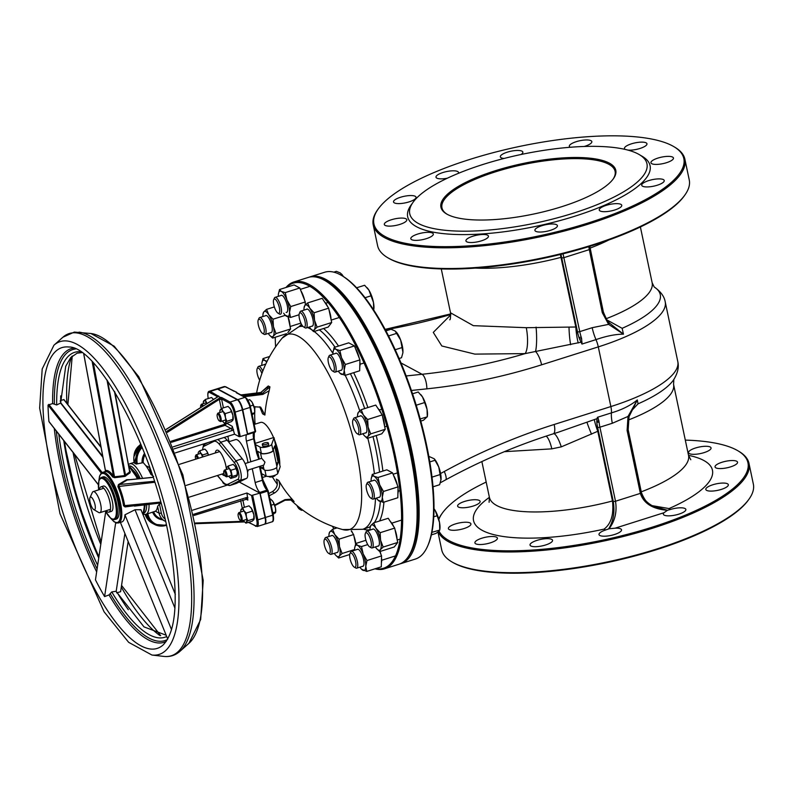 <?xml version="1.0" encoding="UTF-8"?>
<svg xmlns="http://www.w3.org/2000/svg" width="793" height="793" viewBox="0 0 793 793"><rect width="100%" height="100%" fill="white"/><g stroke="black" fill="none" stroke-linecap="round" stroke-linejoin="round"><path stroke-width="1.19" d="M302.936 326.389A106.173 32.919 -107.6 0 0 298.743 326.835L282.159 338.145A102.376 31.75 72.4 0 1 348.633 422.411A102.376 31.75 72.4 0 1 342.705 529.575A102.376 31.75 72.4 0 1 342.576 529.546M244.204 396.718A9.734 8.812 118.3 0 0 244.244 396.708L262.77 394.438L262.414 393.407L269.927 386.865L269.184 390.741A119.396 108.145 118.3 0 0 264.892 415.046L260.699 407.156L254.028 406.74M267.4 387.946L268.262 385.973L260.758 392.515A120.189 27.477 -1.8 0 0 262.414 393.407L243.887 395.677A8.852 8.009 -61.7 0 1 242.331 395.707M268.738 493.563L272.336 491.67A127.435 43.337 -22.3 0 0 274.656 492.909C279.423 489.668 280.762 485.485 278.66 480.37A119.396 108.145 118.3 0 0 292.012 499.084L294.094 501.523L292.052 500.036L284.925 500.244L274.794 505.577M291.418 499.759L292.092 500.294M279.106 469.724A26.546 8.227 72.4 0 1 278.749 470.715M254.166 424.443L260.57 422.421A26.546 8.227 72.4 0 1 273.565 437.558A118.435 34.228 -11.9 0 0 274.081 437.696A77.655 13.055 81.1 0 0 274.428 439.659A26.546 8.227 72.4 0 1 279.77 464.985A77.655 13.055 81.1 0 0 280.197 466.7L277.808 473.352A6.195 1.794 168.1 0 1 272.604 475.959A6.195 1.794 168.1 0 1 266.161 476.078L261.601 473.629M90.055 502.078A6.631 2.062 72.4 0 1 89.996 497.627A6.631 2.062 72.4 0 1 94.496 502.792A6.631 2.062 72.4 0 1 93.782 509.592A6.631 2.062 72.4 0 1 90.055 502.078M93.782 509.592L98.629 512.447A11.062 3.43 -107.6 0 0 99.878 512.684A11.062 3.43 -107.6 0 0 100.671 504.358A11.062 3.43 -107.6 0 0 93.207 491.601A11.062 3.43 -107.6 0 0 92.325 492.512L89.996 497.627M195.812 459.147A2.657 0.823 72.4 0 1 195.445 457.898A2.657 0.823 72.4 0 1 195.425 456.124A2.657 0.823 72.4 0 1 197.358 458.661M198.419 458.324A3.539 1.1 -107.6 0 0 196.168 454.805A3.539 1.1 -107.6 0 0 195.891 455.093L195.425 456.124M223.814 473.153A2.657 0.823 72.4 0 1 223.795 471.379A2.657 0.823 72.4 0 1 225.589 473.441A2.657 0.823 72.4 0 1 225.311 476.167A2.657 0.823 72.4 0 1 223.814 473.153M225.311 476.167L226.283 476.732A3.539 1.1 -107.6 0 0 226.679 476.811A3.539 1.1 -107.6 0 0 226.927 474.145A3.539 1.1 -107.6 0 0 224.548 470.061A3.539 1.1 -107.6 0 0 224.26 470.358L223.795 471.379M157.629 506.34L159.066 513.16L155.438 511.207A26.546 8.227 72.4 0 0 157.629 506.34L159.423 503.961L160.969 503.476M248.358 522.389L257.21 526.532L264.426 524.242A8.852 2.746 -107.6 0 0 265.06 517.591L259.906 493.127L251.559 495.486L246.93 492.998L247.842 500.105A1.774 1.606 -61.7 0 0 246.187 498.886M155.438 511.207L145.843 514.389A26.546 8.227 -107.6 0 0 149.034 504.17M153.634 476.474L150.898 474.412A26.546 8.227 72.4 0 0 145.833 465.64L143.265 462.626L136.218 464.054A26.546 8.227 72.4 0 0 134.235 462.983L134.731 462.646L134.176 462.656A17.694 16.029 -61.7 0 1 140.847 444.209M173.915 448.927L232.062 430.54A1.774 0.545 -107.6 0 0 231.05 428.527A1.774 1.606 -61.7 0 0 232.299 426.366L234.53 434.177L239.159 436.665L240.289 436.586L235.134 412.132L234.004 412.201L239.159 436.665M175.382 452.882L234.53 434.177M189.368 497.102L226.679 485.306M202.74 449.8A9.288 2.885 72.4 0 1 203.831 446.35L213.971 441.334A22.561 6.998 72.4 0 1 219.264 444.179L234.371 462.765A9.288 2.885 72.4 0 1 238.505 472.321A9.288 2.885 72.4 0 1 237.86 479.309L227.72 484.315A22.561 6.998 72.4 0 1 222.436 481.47L217.341 475.532M203.831 446.35L204.891 444.159M208.172 442.514L204.832 444.179M213.971 441.334L213.882 440.71M219.264 444.179L220.751 442.226A24.335 7.543 -107.6 0 0 217.639 439.52M234.371 462.765L235.868 460.812L220.751 442.226L227.175 440.194A24.335 7.543 -107.6 0 0 224.052 437.488M237.86 479.309L240.011 480.479A11.062 3.43 -107.6 0 0 240.765 472.172A11.062 3.43 -107.6 0 0 235.868 460.812L242.281 458.79L227.175 440.194M227.72 484.315L229.871 485.485L240.011 480.479L246.425 478.447A11.062 3.43 -107.6 0 0 247.178 470.14A11.062 3.43 -107.6 0 0 242.281 458.79M236.116 483.512A24.335 7.543 -107.6 0 0 236.205 483.492A24.335 7.543 -107.6 0 0 236.284 483.462L229.871 485.485A24.335 7.543 -107.6 0 1 229.792 485.514C225.569 484.959 223.2 483.829 222.684 482.114M236.284 483.462L246.425 478.447M215.339 452.972A13.273 4.114 72.4 0 1 216.846 450.176A13.273 4.114 72.4 0 1 222.575 456.084A13.273 4.114 72.4 0 1 226.392 469.476M224.726 475.513A13.273 4.114 72.4 0 1 222.01 474.055M171.377 442.325L225.103 425.335L226.689 423.343L224.597 424.324L225.103 425.335L231.05 428.527L173.132 446.846M223.428 407.86L221.634 399.365A1.774 0.515 -11.9 0 0 219.364 399.513L221.316 408.742M221.634 399.365L219.403 399.305L167.343 432.363M240.289 436.586L247.505 434.306L242.351 409.842A8.852 2.746 -107.6 0 0 237.305 399.781L230.089 402.061A0.882 0.803 118.3 0 0 229.464 403.151L221.515 398.879L221.624 397.511L220.761 397.511L219.403 399.305M220.761 397.511L218.382 396.46L218.739 395.965L217.589 396.758L209.639 392.485A7.96 2.468 72.4 0 0 208.242 398.354L208.281 398.542M218.551 396.282L210.264 391.405A0.882 0.803 118.3 0 0 209.639 392.485M217.47 397.035L218.442 396.341M259.906 493.127L239.228 482.005M246.93 492.998L192.679 510.157M237.305 399.781L217.49 389.125A8.852 2.746 -107.6 0 0 216.568 388.976L209.352 391.256A8.852 2.746 -107.6 0 1 210.264 391.405L217.49 389.125M268.341 443L268.688 444.665A3.093 0.892 168.1 0 1 265.843 446.172A3.093 0.892 168.1 0 1 262.632 445.934L262.285 444.278A3.093 0.892 -11.9 0 0 265.496 444.516A3.093 0.892 -11.9 0 0 268.341 443A3.093 0.892 -11.9 0 0 264.158 443.019A3.093 0.892 -11.9 0 0 262.285 444.278M275.121 475.185L275.151 475.324A3.093 0.892 168.1 0 1 272.306 476.841A3.093 0.892 168.1 0 1 269.095 476.603L269.065 476.464M245.087 463.568L261.71 458.304L264.951 462.121L263.851 465.055L247.218 470.318M273.268 449.819A6.631 1.913 168.1 0 1 273.466 450.146A6.631 1.913 168.1 0 1 269.451 452.843A6.631 1.913 168.1 0 1 260.481 452.882A6.631 1.913 168.1 0 1 260.471 452.813L261.353 453.289A6.195 1.794 -11.9 0 0 267.806 453.16A6.195 1.794 -11.9 0 0 273 450.563L274.665 445.934L278.165 462.507L276.836 466.175M263.484 467.146L261.165 467.88L263.95 469.387A6.631 1.913 -11.9 0 0 263.97 469.456A6.631 1.913 -11.9 0 0 272.941 469.426A6.631 1.913 -11.9 0 0 276.955 466.72L273.466 450.146M276.202 463.132L278.165 462.507M259.301 459.068L257.666 451.306L260.471 452.813M261.165 467.88L260.768 466.026M255.495 444.625L260.045 447.074A6.195 1.794 -11.9 0 0 266.488 446.945A6.195 1.794 -11.9 0 0 271.692 444.348L274.081 437.696M254.127 438.38L253.661 438.816L256.684 453.17L257.219 452.803L254.166 438.539M257.2 452.882A26.546 8.227 72.4 0 1 257.477 453.834A26.546 8.227 72.4 0 1 258.815 459.226M259.48 466.433L262.394 480.251L262.929 479.894L260.005 466.274M274.428 439.659L279.77 464.985M255.227 443.356L273.565 437.558M268.074 490.679A0.882 0.773 126.2 0 0 267.796 490.213L267.796 490.213A0.882 0.773 126.2 0 0 267.132 490.124L267.608 491.105L268.074 490.679M252.263 468.722L255.168 482.531A8.852 2.746 -107.6 0 0 259.916 492.403L265.457 517.462A8.852 2.746 72.4 0 1 264.822 524.123A8.852 2.746 72.4 0 1 264.614 524.163M255.039 432.126A0.882 0.823 108 0 0 255.544 431.253M245.899 397.947A7.96 2.468 -107.6 0 1 250.449 407.007L245.513 397.422A0.882 0.803 118.3 0 0 244.928 397.372L236.165 392.664L236.641 392.238L236.165 392.664L237.077 393.199M216.776 388.937A8.852 2.746 72.4 0 1 216.965 388.848A8.852 2.746 72.4 0 1 217.887 388.996L237.702 399.652A8.852 2.746 72.4 0 1 242.757 409.723L247.703 434.455A8.852 2.746 -107.6 0 0 247.178 434.405M246.97 434.475A8.852 2.746 -107.6 0 0 246.435 441.096L250.796 461.764M228.989 441.691L227.859 436.289M228.513 441.84L235.561 439.609A17.694 5.492 72.4 0 1 247.505 460.039A17.694 5.492 72.4 0 1 247.981 462.646M248.179 470.011A17.694 5.492 72.4 0 1 247.535 472.132M285.074 500.175L292.052 500.036M274.656 492.909L269.204 495.774M278.66 480.37A118.643 40.344 157.7 0 1 276.341 479.121C278.442 484.236 277.114 488.419 272.336 491.67M234.203 391.336L225.698 386.766A0.882 0.803 118.3 0 0 225.103 386.716L236.641 392.238M259.688 406.74L262.582 413.807A118.643 27.121 -1.8 0 0 264.892 415.046M427.397 546.625L427.853 545.594A149.52 46.361 -107.6 0 0 415.026 401.407A149.52 46.361 -107.6 0 0 342.606 276.073L341.644 275.498A150.402 46.638 72.4 0 1 426.168 445.844A150.402 46.638 72.4 0 1 427.397 546.625A150.402 46.638 72.4 0 1 415.373 559.055L400.931 563.615A150.402 46.638 -107.6 0 0 411.726 450.414A150.402 46.638 -107.6 0 0 310.222 276.807A150.402 46.638 -107.6 0 0 309.23 277.163M275.607 346.828A149.52 46.361 72.4 0 1 275.221 337.253M286.66 287.264A149.52 46.361 72.4 0 1 382.543 411.686A149.52 46.361 72.4 0 1 375.644 568.601M333.992 528.862A149.52 46.361 72.4 0 1 332.346 526.235M374.98 568.819A150.402 46.638 -107.6 0 0 384.496 568.819A150.402 46.638 -107.6 0 0 395.291 455.608A150.402 46.638 -107.6 0 0 293.777 282.011A150.402 46.638 -107.6 0 0 286.005 287.482M293.777 282.011L308.219 277.441A150.402 46.638 72.4 0 1 325.199 280.702A150.402 46.638 72.4 0 1 409.723 451.048A150.402 46.638 72.4 0 1 410.952 551.819A150.402 46.638 72.4 0 1 398.929 564.249L384.496 568.819M410.952 551.819L411.418 550.798A149.52 46.361 -107.6 0 0 398.582 406.611A149.52 46.361 -107.6 0 0 326.171 281.267L325.199 280.702M319.678 278.056A149.52 46.361 72.4 0 1 398.978 406.482A149.52 46.361 72.4 0 1 407.949 557.152M399.92 563.892A150.402 46.638 -107.6 0 0 400.931 563.615M310.222 276.807L324.654 272.247A150.402 46.638 72.4 0 1 341.644 275.498M581.16 337.025L581.596 338.571L579.633 339.136L579.019 337.649A22.115 6.859 72.4 0 1 577.502 331.781A1.774 0.515 -11.9 0 0 579.762 331.623A20.35 6.314 -107.6 0 0 581.16 337.025L579.019 337.649L575.857 327.222L560.354 254.474M577.502 331.781L560.958 254.325M563.04 253.81L579.762 331.623L592.193 327.697L608.608 324.367A1.774 0.724 -44.8 0 0 609.262 322.85L623.457 334.17L608.608 324.367L602.284 312.67A1.774 0.515 -11.9 0 0 603.354 311.946A1.774 0.515 -11.9 0 0 603.235 311.808M582.121 342.199A1.774 0.565 -178.3 0 0 581.081 342.199A12.391 3.836 72.4 0 1 581.953 344.063L581.596 338.571M579.633 339.136A20.35 6.314 -107.6 0 0 581.081 342.199L525.135 353.609L474.868 354.114L441.82 345.986L433.285 332.396L450.761 314.851M602.284 312.67L588.733 246.663M541.867 225.708A11.498 3.321 168.1 0 1 557.42 225.648A11.498 3.321 168.1 0 1 546.853 231.269A11.498 3.321 168.1 0 1 534.908 230.386A11.498 3.321 168.1 0 1 541.867 225.708M603.304 312.125L607.091 320.293L609.262 322.85M654.374 287.086A107.243 30.996 168.1 0 1 622.138 328.312L623.457 334.17C615.616 334.18 606.467 335.994 595.979 339.622A20.35 6.314 72.4 0 1 592.193 327.697M622.138 328.312L606.754 319.827M449.72 319.827C450.374 319.847 450.642 317.497 450.513 312.789L473.332 325.665L526.274 327.697L575.807 327.003A20.35 4.233 -96.9 0 0 578.216 342.992M526.274 327.697A20.35 5.799 -95.9 0 1 525.135 353.609A619.313 560.919 118.3 0 1 422.064 374.276L401.01 362.956M495.001 170.822A89.361 25.832 168.1 0 1 585.66 157.807A89.361 25.832 168.1 0 1 613.326 178.821A89.361 25.832 168.1 0 1 533.679 214.031A89.361 25.832 168.1 0 1 446.608 213.961A89.361 25.832 168.1 0 1 495.001 170.822M612.979 179.287A88.469 25.574 -11.9 0 0 615.1 171.347A88.469 25.574 -11.9 0 0 495.506 171.823A88.469 25.574 -11.9 0 0 441.959 207.835A88.469 25.574 -11.9 0 0 447.113 214.249M483.106 164.429A121.21 35.031 -11.9 0 0 413.103 202.235A121.21 35.031 -11.9 0 0 535.582 223.041A121.21 35.031 -11.9 0 0 639.247 154.585A121.21 35.031 -11.9 0 0 483.106 164.429M673.763 146.596L674.754 147.171A159.254 46.034 168.1 0 1 684.884 159.234A159.254 46.034 168.1 0 1 588.515 224.052A159.254 46.034 168.1 0 1 373.225 224.915A159.254 46.034 168.1 0 1 377.637 209.788L378.301 208.856A158.372 45.776 -11.9 0 0 538.318 236.036A158.372 45.776 -11.9 0 0 673.763 146.596A158.372 45.776 -11.9 0 0 469.753 159.452A158.372 45.776 -11.9 0 0 378.301 208.856M373.225 224.915L377.587 245.632A159.254 46.034 -11.9 0 0 387.727 257.705A159.254 46.034 -11.9 0 0 592.877 244.769A159.254 46.034 -11.9 0 0 684.845 195.088A159.254 46.034 -11.9 0 0 689.256 179.961L684.884 159.234M639.247 154.585L642.201 156.32A123.867 35.804 168.1 0 1 536.266 226.283A123.867 35.804 168.1 0 1 411.111 205.02L413.103 202.235M570.137 147.27A11.498 3.321 168.1 0 1 569.324 146.348A11.498 3.321 168.1 0 1 576.283 141.669A11.498 3.321 168.1 0 1 591.826 141.61A11.498 3.321 168.1 0 1 584.272 146.467M625.261 149.431A11.498 3.321 168.1 0 1 624.448 148.519A11.498 3.321 168.1 0 1 631.406 143.84A11.498 3.321 168.1 0 1 646.959 143.771A11.498 3.321 168.1 0 1 640.447 148.311A11.498 3.321 168.1 0 1 627.907 150.095M657.912 158.085A11.498 3.321 168.1 0 1 673.455 158.025A11.498 3.321 168.1 0 1 662.889 163.645A11.498 3.321 168.1 0 1 650.944 162.773A11.498 3.321 168.1 0 1 657.912 158.085M648.684 180.606A11.498 3.321 168.1 0 1 664.237 180.546A11.498 3.321 168.1 0 1 653.67 186.167A11.498 3.321 168.1 0 1 641.725 185.284A11.498 3.321 168.1 0 1 648.684 180.606M606.219 205.357A11.498 3.321 168.1 0 1 621.762 205.298A11.498 3.321 168.1 0 1 611.195 210.918A11.498 3.321 168.1 0 1 599.25 210.036A11.498 3.321 168.1 0 1 606.219 205.357M472.896 236.205A11.498 3.321 168.1 0 1 488.438 236.145A11.498 3.321 168.1 0 1 477.872 241.766A11.498 3.321 168.1 0 1 465.937 240.894A11.498 3.321 168.1 0 1 472.896 236.205M417.772 234.044A11.498 3.321 168.1 0 1 433.315 233.975A11.498 3.321 168.1 0 1 422.748 239.605A11.498 3.321 168.1 0 1 410.804 238.723A11.498 3.321 168.1 0 1 417.772 234.044M391.266 219.79A11.498 3.321 168.1 0 1 406.819 219.73A11.498 3.321 168.1 0 1 396.242 225.351A11.498 3.321 168.1 0 1 384.308 224.469A11.498 3.321 168.1 0 1 391.266 219.79M400.485 197.269A11.498 3.321 168.1 0 1 416.038 197.209A11.498 3.321 168.1 0 1 405.471 202.83A11.498 3.321 168.1 0 1 393.526 201.947A11.498 3.321 168.1 0 1 400.485 197.269M447.361 178.197A11.498 3.321 168.1 0 1 436.001 177.196A11.498 3.321 168.1 0 1 442.96 172.517A11.498 3.321 168.1 0 1 458.513 172.458A11.498 3.321 168.1 0 1 458.304 173.37M504.08 158.451A11.498 3.321 168.1 0 1 500.343 156.845A11.498 3.321 168.1 0 1 507.302 152.167A11.498 3.321 168.1 0 1 522.855 152.107A11.498 3.321 168.1 0 1 521.07 154.496M684.845 195.088L684.181 196.02A158.372 45.776 168.1 0 1 543.036 258.419A158.372 45.776 168.1 0 1 388.709 258.28L387.727 257.705M599.092 422.104A1.774 0.932 174.1 0 1 596.752 421.817L597.783 431.283L612.474 500.978C613.931 514.429 611.135 523.816 604.078 529.119L605.664 529.972L609.044 528.772C614.991 520.971 617.142 511.792 615.507 501.235L599.904 427.189A20.35 6.314 72.4 0 1 599.092 422.104L598.15 418.248A1.774 1.378 147.4 0 1 597.179 418.595A12.391 3.836 -107.6 0 0 597.387 417.316L598.15 418.248M598.923 420.796A1.774 1.08 171.5 0 1 596.822 420.696L596.752 421.817A22.115 6.859 -107.6 0 0 597.635 427.348L613.247 501.394C614.971 512.01 613.425 521.179 608.608 528.901M596.822 420.696A20.35 6.314 72.4 0 1 597.179 418.595L558.232 432.244M597.635 427.348A1.774 0.515 -11.9 0 0 599.904 427.189L612.335 423.264L628.016 416.444L629.037 416.632L637.314 399.94L628.016 416.444L627.104 430.43L640.367 493.375C643.609 503.416 652.649 509.056 667.478 510.295L652.698 505.993C646.533 502.554 642.766 498.163 641.378 492.83M667.835 510.167L670.62 509.423A11.498 3.321 168.1 0 1 685.856 509.453A11.498 3.321 168.1 0 1 675.289 515.083A11.498 3.321 168.1 0 1 663.354 514.201A11.498 3.321 168.1 0 1 663.989 512.724L667.478 510.295M609.044 528.772L615.11 528.188A11.498 3.321 168.1 0 1 621.514 529.803A11.498 3.321 168.1 0 1 610.947 535.434A11.498 3.321 168.1 0 1 599.002 534.551A11.498 3.321 168.1 0 1 605.664 529.972M627.104 430.43A1.774 0.515 -11.9 0 0 628.175 429.707A1.774 0.515 -11.9 0 0 628.046 429.568M581.953 344.063L595.979 339.622A12.391 3.836 72.4 0 1 598.289 346.888A110.594 31.968 168.1 0 0 665.218 301.875L677.787 361.549C679.125 367.07 677.767 373.097 673.713 379.659A107.243 30.996 168.1 0 1 638.048 403.845L637.314 399.94C630.633 405.441 622.009 409.753 611.423 412.875A20.35 6.314 -107.6 0 0 612.335 423.264M652.044 505.627L669.034 508.571A122.092 35.288 -11.9 0 0 688.512 455.341M638.048 403.845L632.19 410.05M504.388 451.673L551.809 448.858L561.285 446.865L597.783 431.283A20.35 2.557 67.3 0 1 594.354 419.547M551.809 448.858A20.35 5.957 82.6 0 0 546.189 436.1M438.242 531.885A159.254 46.034 -11.9 0 0 652.609 528.207A159.254 46.034 -11.9 0 0 748.989 463.399L753.35 484.117A159.254 46.034 168.1 0 1 748.939 499.253A159.254 46.034 168.1 0 1 656.971 548.934A159.254 46.034 168.1 0 1 451.822 561.86A159.254 46.034 168.1 0 1 441.691 549.797L437.964 532.103M451.822 561.86L452.813 562.445A158.372 45.776 -11.9 0 0 607.131 562.574A158.372 45.776 -11.9 0 0 748.275 500.175L748.939 499.253M438.836 519.484A158.372 45.776 168.1 0 1 442.395 513.021L441.731 513.943A159.254 46.034 -11.9 0 0 438.717 519.068M748.989 463.399A159.254 46.034 -11.9 0 0 738.848 451.336L737.867 450.751A158.372 45.776 168.1 0 1 631.347 533.273A158.372 45.776 168.1 0 1 439.074 531.161M685.301 440.105A158.372 45.776 168.1 0 1 737.867 450.751M442.395 513.021A158.372 45.776 168.1 0 1 486.188 482.065M695.501 447.995A11.498 3.321 168.1 0 1 711.053 447.936A11.498 3.321 168.1 0 1 700.487 453.556A11.498 3.321 168.1 0 1 688.542 452.674A11.498 3.321 168.1 0 1 695.501 447.995M722.007 462.25A11.498 3.321 168.1 0 1 737.549 462.19A11.498 3.321 168.1 0 1 726.983 467.811A11.498 3.321 168.1 0 1 715.048 466.928A11.498 3.321 168.1 0 1 722.007 462.25M712.788 484.771A11.498 3.321 168.1 0 1 728.331 484.701A11.498 3.321 168.1 0 1 717.764 490.332A11.498 3.321 168.1 0 1 705.82 489.45A11.498 3.321 168.1 0 1 712.788 484.771M536.99 540.37A11.498 3.321 168.1 0 1 552.543 540.311A11.498 3.321 168.1 0 1 541.966 545.931A11.498 3.321 168.1 0 1 530.031 545.049A11.498 3.321 168.1 0 1 536.99 540.37M481.866 538.199A11.498 3.321 168.1 0 1 497.409 538.14A11.498 3.321 168.1 0 1 486.843 543.76A11.498 3.321 168.1 0 1 474.908 542.888A11.498 3.321 168.1 0 1 481.866 538.199M455.36 523.945A11.498 3.321 168.1 0 1 470.913 523.886A11.498 3.321 168.1 0 1 460.346 529.516A11.498 3.321 168.1 0 1 448.402 528.634A11.498 3.321 168.1 0 1 455.36 523.945M464.589 501.434A11.498 3.321 168.1 0 1 480.132 501.364A11.498 3.321 168.1 0 1 469.565 506.995A11.498 3.321 168.1 0 1 457.62 506.112A11.498 3.321 168.1 0 1 464.589 501.434M101.504 477.376L103.1 476.871A22.115 6.859 72.4 0 1 116.313 495.893A22.115 6.859 72.4 0 1 116.442 519.048L114.836 519.554A22.115 6.859 -107.6 0 0 114.916 497.072A22.115 6.859 -107.6 0 0 101.93 477.287A22.115 6.859 -107.6 0 0 101.504 477.376L100.136 478.258L98.847 480.756L98.619 489.886M100.959 486.823L103.368 486.069A13.273 4.114 72.4 0 1 111.288 497.479A13.273 4.114 72.4 0 1 111.367 511.376L108.968 512.129A13.273 4.114 -107.6 0 0 108.889 498.242A13.273 4.114 -107.6 0 0 100.959 486.823A13.273 4.114 -107.6 0 0 99.462 489.618M130.548 479.596L126.652 479.706L118.444 484.582L117.889 486.565A26.546 8.227 72.4 0 1 121.329 496.081A26.546 8.227 72.4 0 1 123.53 505.736L125.036 506.955L135.613 505.557M114.816 391.97L129.517 471.032L129.428 472.113L129.517 471.032L129.428 472.113L124.739 475.562L114.529 476.791L113.429 476.048A27.428 8.505 -107.6 0 0 105.439 470.566A0.882 0.843 -109.1 0 1 104.944 471.647A26.546 8.227 72.4 0 1 104.973 471.637A26.546 8.227 72.4 0 1 112.636 476.97L114.678 477.703L124.858 476.424L130.012 472.876L130.32 471.439A26.546 8.227 -107.6 0 0 129.408 470.219M110.812 518.384L113.954 521.685L116.789 523.093L121.785 521.992A26.546 8.227 -107.6 0 0 124.937 514.806L135.018 509.74L140.985 509.73L175.332 594.403M134.433 506.112L160.83 502.96L125.314 506.42L124.689 505.775A27.428 8.505 -107.6 0 0 118.851 485.96L119 484.959L127.177 480.013L126.652 479.706M127.177 480.013L153.099 477.346M154.694 482.273L117.889 486.565M118.444 484.582L154.387 481.311M160.771 502.772L125.314 506.42L125.036 506.955M123.53 505.736L160.582 502.068M130.012 472.876L114.41 391.316M114.896 392.089L129.626 471.349A0.882 0.605 144.7 0 0 130.32 471.439M124.858 476.424L106.976 379.946M107.59 380.838L125.71 476.087M105.439 470.566L83.8 354.114M112.636 476.97A0.882 0.605 144.5 0 0 113.429 476.048L92.176 361.687M93.366 362.946L114.678 477.703M98.332 484.582L48.928 421.479A155.805 48.314 72.4 0 1 48.026 405.064L52.625 403.578L56.68 404.985L60.585 403.032L102.931 457.323M60.119 401.119L60.694 400.326L63.926 399.731L101.098 447.45M124.937 514.806L171.526 629.632M135.018 509.74L174.975 608.231M115.689 522.746L104.597 596.574A155.805 48.314 72.4 0 1 95.457 579.861L105.697 511.733M166.173 635.223L143.999 626.896L116.016 591.271L111.754 591.925L108.998 594.948L104.597 596.574M124.888 533.441L116.155 591.509M128.149 541.49L120.605 591.707L116.601 592.857M120.417 522.428L167.719 639.029M106.123 510.712A13.273 4.114 -107.6 0 0 108.968 512.129M200.688 407.552A3.608 1.12 72.4 0 1 200.728 405.51A3.608 1.12 72.4 0 1 202.393 406.472M203.286 405.917A4.421 1.368 -107.6 0 0 201.511 404.212A4.421 1.368 -107.6 0 0 201.164 404.569L200.728 405.51M217.966 414.194A3.608 1.12 72.4 0 1 219.998 418.377A3.608 1.12 72.4 0 1 219.304 420.905A3.608 1.12 72.4 0 1 217.56 417.881A3.608 1.12 72.4 0 1 217.252 414.402A3.608 1.12 72.4 0 1 217.966 414.194M220.167 421.41A4.421 1.368 -107.6 0 0 220.196 421.43A4.421 1.368 -107.6 0 0 220.702 421.529A4.421 1.368 -107.6 0 0 220.88 417.633A4.421 1.368 -107.6 0 0 218.561 413.203A4.421 1.368 -107.6 0 0 218.025 413.094A4.421 1.368 -107.6 0 0 217.678 413.45L217.252 414.402M251.183 401.02A7.078 2.191 72.4 0 1 251.252 401.099A7.078 2.191 72.4 0 1 252.065 402.2L249.765 399.642L247.961 400.207M252.174 414.977L254.692 412.707L254.523 408.732L252.065 402.2A7.078 2.191 72.4 0 1 254.523 408.732A7.078 2.191 72.4 0 1 254.771 412.231L254.692 412.866M254.285 413.569L254.692 412.707L251.887 413.599M250.271 406.056L253.215 405.124M240.398 515.946A3.608 1.12 72.4 0 1 241.102 519.346A3.608 1.12 72.4 0 1 240.259 520.357A3.608 1.12 72.4 0 1 238.515 517.333A3.608 1.12 72.4 0 1 238.207 513.854A3.608 1.12 72.4 0 1 240.398 515.946M240.259 520.357L241.151 520.882A4.421 1.368 -107.6 0 0 241.657 520.981A4.421 1.368 -107.6 0 0 241.32 515.48A4.421 1.368 -107.6 0 0 238.99 512.546A4.421 1.368 -107.6 0 0 238.634 512.912L238.207 513.854M272.158 500.492A7.078 2.191 72.4 0 1 272.207 500.552A7.078 2.191 72.4 0 1 272.911 501.493L270.621 499.025L269.927 499.243M273.149 514.528L275.657 511.961L275.439 507.956L272.911 501.493A7.078 2.191 72.4 0 1 275.439 507.956A7.078 2.191 72.4 0 1 275.726 511.683L275.667 512.209M275.31 512.962L275.657 511.961L272.802 512.863M271.186 505.22L274.061 504.308M243.451 520.406A7.078 2.191 -107.6 0 0 243.639 520.704A7.078 2.191 -107.6 0 0 244.333 521.616A7.078 2.191 -107.6 0 0 246.286 522.131L245.939 523.152L252.253 521.15L253.74 519.772L253.859 514.736L251.322 508.283A7.078 2.191 72.4 0 1 253.859 514.736A7.078 2.191 72.4 0 1 254.156 518.513A7.078 2.191 72.4 0 1 254.097 518.86M250.578 507.322A7.078 2.191 72.4 0 1 250.638 507.371A7.078 2.191 72.4 0 1 251.322 508.283L249.022 505.845L242.717 507.837L243.867 510.642A7.078 2.191 -107.6 0 0 241.221 509.225A7.078 2.191 -107.6 0 0 240.814 510.484A7.078 2.191 -107.6 0 0 240.785 511.971M253.74 519.772L254.087 518.751L247.773 520.743L246.286 522.131A7.078 2.191 -107.6 0 0 246.395 517.095A7.078 2.191 -107.6 0 0 243.867 510.642L246.167 513.091L246.395 517.095L247.773 520.743M240.874 510.246L242.717 507.837M245.939 523.152L244.383 521.675M246.167 513.091L252.471 511.089M222.496 420.954A7.078 2.191 -107.6 0 0 222.684 421.252A7.078 2.191 -107.6 0 0 223.378 422.163A7.078 2.191 -107.6 0 0 225.331 422.679L224.984 423.7L231.298 421.698L232.785 420.32L232.894 415.284L230.367 408.831A7.078 2.191 72.4 0 1 232.894 415.284A7.078 2.191 72.4 0 1 233.201 419.061A7.078 2.191 72.4 0 1 233.142 419.408M229.623 407.87A7.078 2.191 72.4 0 1 229.673 407.919A7.078 2.191 72.4 0 1 230.367 408.831L228.067 406.393L221.753 408.385L222.902 411.19A7.078 2.191 -107.6 0 0 220.266 409.773A7.078 2.191 -107.6 0 0 219.849 411.032A7.078 2.191 -107.6 0 0 219.83 412.519M232.785 420.32L233.132 419.289L226.818 421.291L225.331 422.679A7.078 2.191 -107.6 0 0 225.44 417.643A7.078 2.191 -107.6 0 0 222.902 411.19L225.202 413.629L225.44 417.643L226.818 421.291M219.919 410.794L221.753 408.385M224.984 423.7L223.428 422.223M225.202 413.629L231.516 411.636M213.109 398.988A7.078 2.191 72.4 0 1 213.158 399.038A7.078 2.191 72.4 0 1 213.505 399.464L211.553 397.501L205.238 399.503L206.388 402.309A7.078 2.191 -107.6 0 0 203.751 400.891A7.078 2.191 -107.6 0 0 203.335 402.15A7.078 2.191 -107.6 0 0 203.315 403.637M203.404 401.912L205.238 399.503M207.092 403.518A7.078 2.191 -107.6 0 0 206.388 402.309L207.251 403.409M208.47 455.142L206.745 451.108A5.749 1.784 72.4 0 1 208.5 455.132M206.15 450.325A5.749 1.784 72.4 0 1 206.19 450.365A5.749 1.784 72.4 0 1 206.745 451.108L204.881 449.125L199.796 450.731L200.738 453.011A5.749 1.784 -107.6 0 0 198.587 451.851A5.749 1.784 -107.6 0 0 198.25 452.882A5.749 1.784 -107.6 0 0 198.24 454.151M198.587 451.851L199.796 450.731M202.483 457.036A5.749 1.784 -107.6 0 0 200.738 453.011L202.602 454.994L202.612 456.996M202.602 454.994L207.687 453.388M228.741 476.157A5.749 1.784 -107.6 0 0 228.929 476.444A5.749 1.784 -107.6 0 0 229.484 477.188A5.749 1.784 -107.6 0 0 231.07 477.604L230.793 478.427L235.878 476.821L237.087 475.701L237.176 471.607L235.124 466.363A5.749 1.784 72.4 0 1 237.176 471.607A5.749 1.784 72.4 0 1 237.424 474.68A5.749 1.784 72.4 0 1 237.385 474.957M234.52 465.58A5.749 1.784 72.4 0 1 234.559 465.63A5.749 1.784 72.4 0 1 235.124 466.363L233.261 464.381L228.176 465.987L229.108 468.266A5.749 1.784 -107.6 0 0 226.967 467.117A5.749 1.784 -107.6 0 0 226.629 468.138A5.749 1.784 -107.6 0 0 226.61 469.406M237.087 475.701L237.375 474.868L232.29 476.474L231.07 477.604A5.749 1.784 -107.6 0 0 231.169 473.51A5.749 1.784 -107.6 0 0 229.108 468.266L230.971 470.259L232.29 476.474M226.967 467.117L228.176 465.987M230.793 478.427L229.534 477.227M230.971 470.259L236.056 468.643M270.71 332.644A8.981 2.785 -107.6 0 0 271.92 331.89A8.981 2.785 -107.6 0 0 271.85 325.873A8.981 2.785 -107.6 0 0 266.805 315.703A8.981 2.785 -107.6 0 0 265.377 315.773M268.242 333.427A13.273 4.114 -107.6 0 0 268.292 333.506A13.273 4.114 -107.6 0 0 269.58 335.211A13.273 4.114 -107.6 0 0 273.238 336.163A13.273 4.114 -107.6 0 0 273.446 326.736A13.273 4.114 -107.6 0 0 268.708 314.633A13.273 4.114 -107.6 0 0 263.752 311.966A13.273 4.114 -107.6 0 0 262.979 314.325A13.273 4.114 -107.6 0 0 262.899 316.556M289.98 326.022A12.341 3.826 -107.6 0 0 288.146 316.913M263.107 313.889L263.752 311.966L266.547 309.379L268.708 314.633L273.01 319.212L273.446 326.736L276.033 333.575L273.238 336.163L272.594 338.086L269.679 335.31M286.531 333.675L272.594 338.086M287.809 332.624L290.605 328.966L276.033 333.575M290.605 328.966L288.057 316.883M274.348 306.911L266.547 309.379M285.321 315.327L273.01 319.212M262.979 324.654A7.494 2.32 72.4 0 1 262.533 333.387A7.494 2.32 72.4 0 1 258.905 327.103A7.494 2.32 72.4 0 1 258.26 319.876A7.494 2.32 72.4 0 1 262.979 324.654M262.533 333.387L264.019 334.259A8.852 2.746 -107.6 0 0 265.021 334.448A8.852 2.746 -107.6 0 0 264.545 323.95A8.852 2.746 -107.6 0 0 259.678 317.577A8.852 2.746 -107.6 0 0 258.974 318.31L258.26 319.876M265.605 364.473A8.981 2.785 -107.6 0 0 264.297 364.611M266.686 362.173A13.273 4.114 -107.6 0 0 264.793 360.468A13.273 4.114 -107.6 0 0 261.898 363.164A13.273 4.114 -107.6 0 0 261.819 364.384A13.273 4.114 -107.6 0 0 261.819 365.395M261.908 363.115L263.008 358.595L264.793 360.468L267.112 361.311M269.63 356.493L263.008 358.595M259.678 380.184A7.494 2.32 72.4 0 1 257.18 368.715A7.494 2.32 72.4 0 1 260.362 370.242A7.494 2.32 72.4 0 1 261.898 373.493M262.78 371.124A8.852 2.746 -107.6 0 0 261.65 368.953A8.852 2.746 -107.6 0 0 258.597 366.416A8.852 2.746 -107.6 0 0 257.894 367.139L257.18 368.715M301.003 508.779A7.494 2.32 72.4 0 1 299.576 509.195A7.494 2.32 72.4 0 1 296.939 505.488M299.576 509.195L301.062 510.068A8.852 2.746 -107.6 0 0 302.064 510.256A8.852 2.746 -107.6 0 0 302.42 510.048A8.852 2.746 -107.6 0 0 302.52 509.939M336.757 552.572A8.981 2.785 -107.6 0 0 337.957 551.819A8.981 2.785 -107.6 0 0 337.194 543.155A8.981 2.785 -107.6 0 0 332.842 535.632A8.981 2.785 -107.6 0 0 331.415 535.701M334.279 553.355A13.273 4.114 -107.6 0 0 334.329 553.435A13.273 4.114 -107.6 0 0 335.617 555.14A13.273 4.114 -107.6 0 0 339.285 556.101A13.273 4.114 -107.6 0 0 339.493 546.664A13.273 4.114 -107.6 0 0 334.745 534.561A13.273 4.114 -107.6 0 0 329.789 531.905A13.273 4.114 -107.6 0 0 329.016 534.264A13.273 4.114 -107.6 0 0 328.946 536.484M355.799 543.473A12.341 3.826 -107.6 0 0 353.975 536.246M352.697 533.144A12.341 3.826 -107.6 0 0 351.507 530.884M329.145 533.818L329.789 531.905L332.584 529.308L334.745 534.561L339.057 539.151L339.493 546.664L342.08 553.504L339.285 556.101L338.641 558.014L335.717 555.249M355.611 543.988L353.619 534.541L339.057 539.151M353.619 534.541L351.21 530.874M337.065 527.89L332.584 529.308M354.58 549.549L342.08 553.504M349.703 554.515L338.641 558.014M324.01 541.183A7.494 2.32 72.4 0 1 324.297 539.815A7.494 2.32 72.4 0 1 329.373 545.634A7.494 2.32 72.4 0 1 328.57 553.316A7.494 2.32 72.4 0 1 325.358 548.231A7.494 2.32 72.4 0 1 324.01 541.183M328.57 553.316L330.057 554.188A8.852 2.746 -107.6 0 0 331.058 554.376A8.852 2.746 -107.6 0 0 332.108 552.027A8.852 2.746 -107.6 0 0 329.977 542.382A8.852 2.746 -107.6 0 0 325.725 537.505A8.852 2.746 -107.6 0 0 325.011 538.239L324.297 539.815M362.401 566.371A8.981 2.785 -107.6 0 0 363.61 565.607A8.981 2.785 -107.6 0 0 362.837 556.954A8.981 2.785 -107.6 0 0 358.486 549.43A8.981 2.785 -107.6 0 0 357.068 549.499M359.923 567.154A13.273 4.114 -107.6 0 0 361.271 568.938A13.273 4.114 -107.6 0 0 362.807 570.226A13.273 4.114 -107.6 0 0 365.781 566.311A13.273 4.114 -107.6 0 0 363.164 553.881A13.273 4.114 -107.6 0 0 357.564 545.356A13.273 4.114 -107.6 0 0 354.669 548.052A13.273 4.114 -107.6 0 0 354.58 549.271A13.273 4.114 -107.6 0 0 354.59 550.283M381.393 562.772A12.341 3.826 -107.6 0 0 381.671 560.572A12.341 3.826 -107.6 0 0 381.502 557.677M380.858 554.178A12.341 3.826 -107.6 0 0 380.105 551.452M354.669 548.003L355.779 543.483L357.564 545.356L361.499 546.555L363.164 553.881L366.981 560.532L365.781 566.311L366.743 571.426L361.499 569.176M367.734 544.593L361.499 546.555M365.92 540.271L355.779 543.483M366.743 571.426L381.304 566.817L381.542 555.923L366.981 560.532M381.542 555.923L379.827 551.541M349.921 558.163A7.494 2.32 72.4 0 1 349.951 553.603A7.494 2.32 72.4 0 1 355.016 559.422A7.494 2.32 72.4 0 1 354.223 567.104A7.494 2.32 72.4 0 1 349.921 558.163M354.223 567.104L355.7 567.976A8.852 2.746 -107.6 0 0 356.701 568.175A8.852 2.746 -107.6 0 0 357.445 562.059A8.852 2.746 -107.6 0 0 351.368 551.304A8.852 2.746 -107.6 0 0 350.665 552.037L349.951 553.603M377.835 546.139A8.981 2.785 -107.6 0 0 379.044 545.376A8.981 2.785 -107.6 0 0 378.271 536.722A8.981 2.785 -107.6 0 0 373.919 529.199A8.981 2.785 -107.6 0 0 372.492 529.268M375.357 546.922A13.273 4.114 -107.6 0 0 375.406 546.992A13.273 4.114 -107.6 0 0 376.705 548.706A13.273 4.114 -107.6 0 0 380.362 549.658A13.273 4.114 -107.6 0 0 380.571 540.221A13.273 4.114 -107.6 0 0 375.823 528.128A13.273 4.114 -107.6 0 0 370.866 525.462A13.273 4.114 -107.6 0 0 370.093 527.821A13.273 4.114 -107.6 0 0 370.024 530.051M397.095 539.508A12.341 3.826 -107.6 0 0 396.5 534.888A12.341 3.826 -107.6 0 0 395.053 529.813M393.774 526.711A12.341 3.826 -107.6 0 0 390.374 521.536M370.222 527.375L370.866 525.462L373.662 522.865L375.823 528.128L380.134 532.708L380.571 540.221L383.158 547.061L380.362 549.658L379.718 551.581L376.794 548.806M379.718 551.581L394.28 546.972L397.719 542.462L394.696 528.098L388.223 518.265L373.662 522.865M394.696 528.098L380.134 532.708M397.719 542.462L383.158 547.061M366.376 541.639A7.494 2.32 72.4 0 1 365.375 533.372A7.494 2.32 72.4 0 1 370.45 539.19A7.494 2.32 72.4 0 1 369.647 546.873A7.494 2.32 72.4 0 1 366.376 541.639M369.647 546.873L371.134 547.755A8.852 2.746 -107.6 0 0 372.135 547.943A8.852 2.746 -107.6 0 0 371.659 537.446A8.852 2.746 -107.6 0 0 366.802 531.072A8.852 2.746 -107.6 0 0 366.088 531.806L365.375 533.372M431.342 534.888L435.962 533.431L438.935 531.3L439.758 529.853L439.52 522.458A13.273 4.114 72.4 0 1 439.917 528.713L439.758 530.041L431.878 532.351M437.121 515.737L434.98 510.117A13.273 4.114 72.4 0 1 439.52 522.458L437.121 515.737L433.712 516.818M434.98 510.117L433.959 508.63A13.273 4.114 72.4 0 1 434.98 510.117M378.915 497.31A8.981 2.785 -107.6 0 0 380.115 496.547A8.981 2.785 -107.6 0 0 379.351 487.893A8.981 2.785 -107.6 0 0 375 480.36A8.981 2.785 -107.6 0 0 373.572 480.439M376.437 498.093A13.273 4.114 -107.6 0 0 377.775 499.868A13.273 4.114 -107.6 0 0 379.312 501.156A13.273 4.114 -107.6 0 0 382.295 497.251A13.273 4.114 -107.6 0 0 379.678 484.82A13.273 4.114 -107.6 0 0 374.078 476.296A13.273 4.114 -107.6 0 0 371.174 478.992A13.273 4.114 -107.6 0 0 371.094 480.201A13.273 4.114 -107.6 0 0 371.104 481.222M397.372 485.118A12.341 3.826 -107.6 0 0 395.747 479.943A12.341 3.826 -107.6 0 0 393.586 475.473M397.898 493.712A12.341 3.826 -107.6 0 0 398.017 488.617M371.183 478.932L372.284 474.422L374.078 476.296L378.013 477.495L379.678 484.82L383.485 491.462L382.295 497.251L383.247 502.356L378.003 500.115M383.247 502.356L397.808 497.756L398.056 486.862L392.575 472.886L386.855 469.813L372.284 474.422M392.575 472.886L378.013 477.495M398.056 486.862L383.485 491.462M368.993 496.051A7.494 2.32 72.4 0 1 366.455 484.543A7.494 2.32 72.4 0 1 371.53 490.361A7.494 2.32 72.4 0 1 370.727 498.044A7.494 2.32 72.4 0 1 368.993 496.051M370.727 498.044L372.214 498.916A8.852 2.746 -107.6 0 0 373.216 499.104A8.852 2.746 -107.6 0 0 374.058 493.593A8.852 2.746 -107.6 0 0 370.936 484.771A8.852 2.746 -107.6 0 0 367.883 482.233A8.852 2.746 -107.6 0 0 367.169 482.967L366.455 484.543M441.057 479.269A13.273 4.114 72.4 0 1 440.997 479.874A13.273 4.114 72.4 0 1 440.997 479.894L438.767 467.037A13.273 4.114 72.4 0 1 441.057 479.269L439.639 484.711L432.988 486.823M434.267 458.86A13.273 4.114 72.4 0 1 434.395 458.998A13.273 4.114 72.4 0 1 438.767 467.037L434.187 458.76L428.785 456.352M432.007 477.128L440.313 474.501M429.766 461.942L435.07 460.257M365.355 432.958A8.981 2.785 -107.6 0 0 366.554 432.195A8.981 2.785 -107.6 0 0 365.791 423.541A8.981 2.785 -107.6 0 0 361.439 416.008A8.981 2.785 -107.6 0 0 360.012 416.087M362.877 433.741A13.273 4.114 -107.6 0 0 362.926 433.811A13.273 4.114 -107.6 0 0 364.215 435.516A13.273 4.114 -107.6 0 0 367.883 436.477A13.273 4.114 -107.6 0 0 368.091 427.04A13.273 4.114 -107.6 0 0 363.343 414.947A13.273 4.114 -107.6 0 0 358.386 412.281A13.273 4.114 -107.6 0 0 357.613 414.64A13.273 4.114 -107.6 0 0 357.544 416.87M381.294 413.52A12.341 3.826 -107.6 0 0 379.609 410.457A12.341 3.826 -107.6 0 0 377.894 408.345M384.615 426.327A12.341 3.826 -107.6 0 0 382.573 416.632M357.742 414.194L358.386 412.281L361.182 409.684L363.343 414.947L367.645 419.527L368.091 427.04L370.678 433.88L367.883 436.477L367.228 438.39L364.314 435.625M367.228 438.39L381.8 433.791L385.239 429.271L382.216 414.917L375.743 405.074L361.182 409.684M382.216 414.917L367.645 419.527M385.239 429.271L370.678 433.88M357.048 433.612A7.494 2.32 72.4 0 1 353.49 427.258A7.494 2.32 72.4 0 1 352.895 420.191A7.494 2.32 72.4 0 1 357.97 426.01A7.494 2.32 72.4 0 1 357.167 433.692A7.494 2.32 72.4 0 1 357.048 433.612M358.505 434.475A8.852 2.746 -107.6 0 0 358.654 434.564A8.852 2.746 -107.6 0 0 359.655 434.762A8.852 2.746 -107.6 0 0 360.052 427.08A8.852 2.746 -107.6 0 0 355.462 418.169A8.852 2.746 -107.6 0 0 354.312 417.891A8.852 2.746 -107.6 0 0 353.609 418.615L352.895 420.191M420.786 421.093L423.482 420.24L427.278 416.672L427.031 409.267A13.273 4.114 72.4 0 1 427.437 415.522L427.278 416.86L420.191 418.912M424.642 402.547L422.5 396.936A13.273 4.114 72.4 0 1 427.031 409.267L424.642 402.547L416.335 405.173L416.057 404.727M420.677 394.478A13.273 4.114 72.4 0 1 420.835 394.646A13.273 4.114 72.4 0 1 422.5 396.936L418.208 392.01L412.548 393.794M416.543 406.323L416.335 405.173M340.782 370.331A8.981 2.785 -107.6 0 0 341.991 369.568A8.981 2.785 -107.6 0 0 341.218 360.914A8.981 2.785 -107.6 0 0 336.876 353.391A8.981 2.785 -107.6 0 0 335.449 353.46M338.314 371.114A13.273 4.114 -107.6 0 0 339.652 372.888A13.273 4.114 -107.6 0 0 341.188 374.187A13.273 4.114 -107.6 0 0 344.162 370.272A13.273 4.114 -107.6 0 0 341.545 357.841A13.273 4.114 -107.6 0 0 335.945 349.316A13.273 4.114 -107.6 0 0 333.05 352.013A13.273 4.114 -107.6 0 0 332.961 353.232A13.273 4.114 -107.6 0 0 332.971 354.243M359.774 366.733A12.341 3.826 -107.6 0 0 359.883 361.638M359.239 358.139A12.341 3.826 -107.6 0 0 355.462 348.494M333.05 351.963L334.16 347.443L335.945 349.316L339.88 350.516L341.545 357.841L345.361 364.493L344.162 370.272L345.124 375.386L339.88 373.136M345.124 375.386L359.685 370.777L359.923 359.883L354.441 345.917L348.722 342.834L334.16 347.443M354.441 345.917L339.88 350.516M359.923 359.883L345.361 364.493M333.744 371.045A7.494 2.32 72.4 0 1 332.604 371.065A7.494 2.32 72.4 0 1 328.976 364.79A7.494 2.32 72.4 0 1 328.332 357.564A7.494 2.32 72.4 0 1 332.802 361.707A7.494 2.32 72.4 0 1 333.744 371.045M332.604 371.065L334.091 371.937A8.852 2.746 -107.6 0 0 335.082 372.135A8.852 2.746 -107.6 0 0 335.439 371.917A8.852 2.746 -107.6 0 0 334.824 362.242A8.852 2.746 -107.6 0 0 329.749 355.264A8.852 2.746 -107.6 0 0 329.392 355.472A8.852 2.746 -107.6 0 0 329.045 355.988L328.332 357.564M402.923 352.29L400.643 340.058A13.273 4.114 72.4 0 1 402.923 352.29A13.273 4.114 72.4 0 1 402.864 352.895A13.273 4.114 72.4 0 1 402.864 352.915L401.516 357.742L399.117 358.495M396.143 331.88A13.273 4.114 72.4 0 1 396.262 332.019A13.273 4.114 72.4 0 1 400.643 340.058L395.063 330.929L391.038 329.264L385.953 330.869M395.231 349.723L402.19 347.522M388.808 336.371L388.54 335.845M388.639 335.915L396.946 333.288M311.788 326.21A8.981 2.785 -107.6 0 0 312.789 325.814A8.981 2.785 -107.6 0 0 312.997 325.447A8.981 2.785 -107.6 0 0 312.224 316.794A8.981 2.785 -107.6 0 0 307.882 309.27A8.981 2.785 -107.6 0 0 306.455 309.339M309.32 326.994A13.273 4.114 -107.6 0 0 309.369 327.063A13.273 4.114 -107.6 0 0 310.658 328.768A13.273 4.114 -107.6 0 0 314.315 329.729A13.273 4.114 -107.6 0 0 314.524 320.293A13.273 4.114 -107.6 0 0 309.785 308.199A13.273 4.114 -107.6 0 0 304.829 305.533A13.273 4.114 -107.6 0 0 304.056 307.892A13.273 4.114 -107.6 0 0 303.977 310.122M331.058 319.579A12.341 3.826 -107.6 0 0 329.016 309.885M327.737 306.772A12.341 3.826 -107.6 0 0 324.337 301.598M304.185 307.446L304.829 305.533L307.625 302.936L309.785 308.199L314.087 312.779L314.524 320.293L317.111 327.132L314.315 329.729L313.671 331.643L310.757 328.877M307.625 302.936L322.186 298.327L328.659 308.17L331.682 322.523L328.233 327.043L313.671 331.643M328.659 308.17L314.087 312.779M331.682 322.523L317.111 327.132M305.345 325.12A7.494 2.32 72.4 0 1 303.61 326.944A7.494 2.32 72.4 0 1 299.982 320.669A7.494 2.32 72.4 0 1 299.338 313.443A7.494 2.32 72.4 0 1 303.055 315.911A7.494 2.32 72.4 0 1 305.345 325.12M303.61 326.944L305.097 327.816A8.852 2.746 -107.6 0 0 306.098 328.015A8.852 2.746 -107.6 0 0 307.139 325.665A8.852 2.746 -107.6 0 0 305.018 316.01A8.852 2.746 -107.6 0 0 300.755 311.143A8.852 2.746 -107.6 0 0 300.051 311.867L299.338 313.443M373.721 309.964L373.473 302.52L368.943 290.188A13.273 4.114 72.4 0 1 373.473 302.52A13.273 4.114 72.4 0 1 373.88 308.774L373.731 309.974M367.119 287.73A13.273 4.114 72.4 0 1 367.268 287.899A13.273 4.114 72.4 0 1 368.943 290.188L364.641 285.262L356.672 287.78M365.077 297.702L371.084 295.799M286.144 312.412A8.981 2.785 -107.6 0 0 287.353 311.659A8.981 2.785 -107.6 0 0 287.71 309.607A8.981 2.785 -107.6 0 0 282.229 295.472A8.981 2.785 -107.6 0 0 280.811 295.541M283.666 313.195A13.273 4.114 -107.6 0 0 285.014 314.98A13.273 4.114 -107.6 0 0 286.551 316.268A13.273 4.114 -107.6 0 0 289.524 312.363A13.273 4.114 -107.6 0 0 286.907 299.932A13.273 4.114 -107.6 0 0 281.307 291.408A13.273 4.114 -107.6 0 0 278.412 294.094A13.273 4.114 -107.6 0 0 278.323 295.313A13.273 4.114 -107.6 0 0 278.333 296.324M305.364 304.909A12.341 3.826 -107.6 0 0 305.246 303.729M304.601 300.23A12.341 3.826 -107.6 0 0 300.815 290.585M278.412 294.044L279.523 289.524L281.307 291.408L285.242 292.607L286.907 299.932L290.724 306.574L289.524 312.363L290.486 317.468L285.242 315.227M299.05 314.762L290.486 317.468M305.216 305.067L305.285 301.964L299.804 287.998L294.084 284.925L279.523 289.524M299.804 287.998L285.242 292.607M305.285 301.964L290.724 306.574M279.433 308.14A7.494 2.32 72.4 0 1 277.966 313.156A7.494 2.32 72.4 0 1 274.338 306.871A7.494 2.32 72.4 0 1 273.694 299.645A7.494 2.32 72.4 0 1 276.588 300.725A7.494 2.32 72.4 0 1 279.433 308.14M277.966 313.156L279.443 314.028A8.852 2.746 -107.6 0 0 280.444 314.216A8.852 2.746 -107.6 0 0 281.188 308.11A8.852 2.746 -107.6 0 0 275.112 297.345A8.852 2.746 -107.6 0 0 274.408 298.079L273.694 299.645M342.923 276.251L340.425 273.02L336.401 271.345L333.833 272.158M341.505 273.972A13.273 4.114 72.4 0 1 341.624 274.1A13.273 4.114 72.4 0 1 343.369 276.529M341.733 275.548L342.308 275.369M342.705 529.575L362.778 529.288A106.173 32.919 -107.6 0 0 375.495 498.391M374.395 473.748A106.173 32.919 -107.6 0 0 367.823 438.202M359.754 410.863A106.173 32.919 -107.6 0 0 345.223 375.347M332.961 353.41A106.173 32.919 -107.6 0 0 314.187 331.484M311.322 329.491A106.173 32.919 -107.6 0 0 309.795 328.609A106.173 32.919 -107.6 0 0 307.555 327.549M319.361 329.848A106.173 32.919 72.4 0 1 335.023 347.165M350.397 373.711A106.173 32.919 72.4 0 1 364.701 408.573M372.997 436.566A106.173 32.919 72.4 0 1 379.569 472.113M380.362 501.622A106.173 32.919 72.4 0 1 374.296 522.666M370.262 526.592A106.173 32.919 72.4 0 1 367.942 527.652L362.778 529.288M269.927 386.865A111.902 25.574 178.2 0 1 268.262 385.973M292.429 500.621A111.902 38.054 -22.3 0 0 294.094 501.523M153.693 511.901A13.273 12.024 -61.7 0 0 158.858 517.839L164.805 521.041A13.273 12.024 118.3 0 0 165.479 521.378L164.805 521.041A13.273 12.024 118.3 0 1 159.066 513.16A1.774 0.515 -11.9 0 0 161.326 513.002L159.423 503.961M164.904 518.919A11.498 10.418 -61.7 0 1 161.326 513.002M245.889 498.956A1.774 0.545 -107.6 0 0 246.078 498.985A1.774 0.545 -107.6 0 0 246.197 497.647L193.641 514.28M247.902 497.588A3.539 3.202 118.3 0 0 246.197 497.647M245.88 499.045L247.842 500.105M149.798 467.682A1.774 0.515 168.1 0 1 149.461 467.592L150.898 474.412M149.233 466.106A13.273 12.024 118.3 0 0 149.461 467.592L145.833 465.64M232.062 430.54A3.539 3.202 118.3 0 0 233.568 429.588M134.017 455.688A13.273 12.024 -61.7 0 1 139.062 445.765M222.436 481.47L217.55 475.463M128.724 465.977A24.771 7.682 72.4 0 1 140.232 478.595M146.695 504.417A24.771 7.682 72.4 0 1 143.662 513.22M142.591 478.348A26.546 8.227 -107.6 0 0 129.834 463.776L128.367 464.589M244.383 507.312L242.846 500.006M240.685 500.69L242.271 508.194M251.559 495.486L256.714 519.95A7.96 2.468 72.4 0 1 255.306 525.809L248.724 522.27M255.693 526.334A0.882 0.803 -61.7 0 1 255.306 525.809M224.35 423.155L224.597 424.324L170.971 441.285M232.299 426.366L226.649 423.165M242.351 409.842L235.134 412.132A8.852 2.746 -107.6 0 0 230.089 402.061L221.624 397.511M229.464 403.151A7.96 2.468 72.4 0 1 234.004 412.201M152.653 512.238A14.155 12.817 118.3 0 0 162.456 519.782M144.495 453.358A14.155 12.817 118.3 0 0 142.116 462.577M143.265 462.626A13.273 12.024 -61.7 0 1 145.04 454.756M147.478 513.874L147.845 513.755A16.812 15.226 -61.7 0 0 166.252 524.748M166.252 525.353L154.377 524.361A17.694 16.029 118.3 0 0 166.252 525.353M146.764 514.092A17.694 16.029 118.3 0 0 154.377 524.361L152.395 523.301A17.694 16.029 -61.7 0 1 145.198 514.538M244.036 521.259L195.554 523.003M244.621 521.933L195.702 523.697L244.601 521.913M257.21 526.532A8.852 2.746 -107.6 0 0 257.844 519.871L256.714 519.95M265.06 517.591L257.844 519.871L252.689 495.407M220.365 397.521L166.897 431.283M141.689 446.29A17.694 16.029 118.3 0 0 136.148 463.727L137.288 463.647A16.812 15.226 -61.7 0 1 142.165 447.46M134.186 462.943L136.218 464.054M166.114 429.459L218.382 396.46M140.817 444.149L134.136 462.497M260.045 447.074L261.353 453.289M264.912 470.18L266.161 476.078M271.692 444.348L273 450.563M276.588 467.573L277.808 473.352M237.702 399.652L244.928 397.372A8.852 2.746 72.4 0 1 249.973 407.433L250.509 407.077L255.584 431.154L254.979 432.175A0.882 0.882 0 0 0 255.584 431.154L250.479 407.166M260.391 493.385L267.608 491.105L272.683 515.182L273.218 514.816L268.113 490.837M265.457 517.462L272.683 515.182A8.852 2.746 72.4 0 1 272.039 521.834C273.535 521.744 273.922 519.405 273.218 514.816L268.143 490.748A0.882 0.882 0 0 0 267.796 490.213L262.929 479.894L260.054 466.254M255.168 482.531L262.394 480.251A8.852 2.746 -107.6 0 0 267.132 490.124L259.916 492.403M267.419 490.084A9.734 3.013 72.4 0 1 262.899 479.983M247.763 434.455L254.979 432.175L247.812 434.415M253.77 432.562A8.852 2.746 -107.6 0 0 253.661 438.816L246.435 441.096M242.757 409.723L249.973 407.433L255.049 431.511L247.832 433.791M256.684 453.17L258.825 459.276M244.244 396.708L243.887 395.677L242.232 394.785L260.758 392.515L267.806 386.964M237.107 392.902A8.852 8.009 -61.7 0 1 236.701 392.327M262.77 394.438L269.174 390.741M292.012 499.084L284.945 499.649L285.024 500.254L274.814 505.627M284.945 499.649L274.626 505.082M216.965 388.848L224.181 386.568A8.852 2.746 72.4 0 1 225.103 386.716L217.887 388.996M260.61 392.535L242.232 394.785A8.852 8.009 118.3 0 1 240.675 394.815M242.083 394.805L240.646 394.805M301.459 324.248A108.819 33.742 -107.6 0 0 299.258 326.676M363.293 529.129A108.819 33.742 -107.6 0 0 370.014 529.714M379.589 520.991A108.819 33.742 -107.6 0 0 383.931 502.147M382.9 471.062A108.819 33.742 -107.6 0 0 376.199 435.555M367.893 407.562A108.819 33.742 -107.6 0 0 353.668 372.68M338.542 346.055A108.819 33.742 -107.6 0 0 323.594 328.51M475.453 268.103A101.742 29.41 168.1 0 0 561.127 257.319L561.9 257.735A1.774 0.515 -11.9 0 0 564.16 257.576L589.021 249.716A1.774 0.515 -11.9 0 0 590.091 248.992A1.774 0.515 -11.9 0 0 589.962 248.853M608.786 240.011A101.742 29.41 168.1 0 1 589.942 248.159M606.05 318.746A101.742 29.41 -11.9 0 0 652.143 282.734L640.387 226.967M597.387 417.316L611.423 412.875A12.391 3.836 -107.6 0 0 610.868 406.561L598.289 346.888L541.599 364.82A631.704 572.14 -61.7 0 1 426.882 388.838L411.418 390.463M570.633 344.707A20.35 3.162 86.2 0 1 569.017 327.41M541.599 364.82A12.391 3.836 72.4 0 0 535.523 351.477A20.35 3.38 87.5 0 0 536.058 327.142M450.751 314.494A619.313 560.919 -61.7 0 1 385.368 329.769M406.175 375.951L422.064 374.276A12.391 4.471 84 0 1 426.882 388.838M489.093 502.266L489.4 497.33A101.742 29.41 168.1 0 0 612.474 500.978L613.247 501.394A1.774 0.515 -11.9 0 0 615.507 501.235L640.367 493.375A1.774 0.515 -11.9 0 0 641.438 492.661A1.774 0.515 -11.9 0 0 641.309 492.512M615.11 528.188L663.989 512.724M670.62 509.423L669.034 508.571M481.866 461.576L489.4 497.33A122.092 35.288 -11.9 0 0 492.175 534.214A122.092 35.288 -11.9 0 0 604.078 529.119M690.792 459.752L688.522 455.37A101.742 29.41 168.1 0 1 641.269 491.829M628.145 420.092A101.742 29.41 -11.9 0 0 673.554 384.337L688.522 455.37M677.787 361.549A110.594 31.968 168.1 0 1 610.868 406.561L554.178 424.483A631.704 572.14 118.3 0 0 444.298 471.498L440.581 473.53M586.969 422.203A20.35 1.061 -113.6 0 0 591.519 434.207M553.821 433.642A20.35 4.619 -104.4 0 1 561.285 446.865M558.371 432.205L553.286 433.811A12.391 3.836 -107.6 0 0 554.178 424.483M553.286 433.811C516.263 445.527 480.37 460.882 445.616 479.874A12.391 3.063 -118.7 0 0 444.298 471.498M144.742 506.905A21.233 6.582 -107.6 0 0 145.129 504.576M138.973 478.724A21.233 6.582 -107.6 0 0 133.234 470.527M134.275 472.033A22.115 6.859 72.4 0 1 138.408 478.784M98.669 489.866A21.233 6.582 72.4 0 1 101.375 478.387A21.233 6.582 72.4 0 1 116.056 507.49A21.233 6.582 72.4 0 1 105.34 510.96M98.996 480.28A25.654 7.96 72.4 0 1 102.535 473.391A25.654 7.96 72.4 0 1 119.634 504.497A25.654 7.96 72.4 0 1 111.119 518.612M118.583 523.013A26.546 8.227 -107.6 0 0 118.92 496.844A26.546 8.227 -107.6 0 0 103.09 472.291A26.546 8.227 -107.6 0 0 102.575 472.4L101.048 473.362L99.551 476.157L98.877 480.647M137.913 478.833A25.654 7.96 -107.6 0 0 128.674 466.264A26.546 8.227 72.4 0 1 137.338 478.893M144.167 504.675A26.546 8.227 72.4 0 1 142.839 514.32M143.374 513.17A25.654 7.96 -107.6 0 0 144.633 504.626M102.763 456.441L60.595 402.576M48.026 405.064L101.306 473.114M102.158 472.559L48.779 404.371M71.687 356.563A157.748 48.918 -107.6 0 0 66.86 403.32M73.055 452.456A157.748 48.918 -107.6 0 0 100.79 544.394M121.299 587.068A157.748 48.918 -107.6 0 0 159.928 635.54M117.453 592.995A154.298 47.848 -107.6 0 0 128.317 609.688M64.471 441.483A154.298 47.848 -107.6 0 0 98.927 556.825M60.694 395.885A154.298 47.848 -107.6 0 0 60.694 400.326M73.432 348.117A154.001 47.758 -107.6 0 0 52.625 403.578M75.543 348.979A152.633 47.332 -107.6 0 0 54.36 403.746M54.261 428.448A154.001 47.758 -107.6 0 0 96.657 571.912M56.244 430.986A152.633 47.332 -107.6 0 0 97.093 569.007M108.998 594.948A154.001 47.758 -107.6 0 0 161.078 642.915A154.001 47.758 -107.6 0 0 166.213 641.438M110.396 593.967A152.633 47.332 -107.6 0 0 167.442 639.515M98.748 557.994L77.149 499.838L63.757 440.581A149.471 46.351 -107.6 0 0 98.748 558.004M80.371 351.676A149.431 46.341 -107.6 0 0 56.68 404.985M58.811 434.257A149.431 46.341 -107.6 0 0 97.648 565.3M111.754 591.925A149.431 46.341 -107.6 0 0 166.708 636.531M90.927 333.506L114.192 346.204L138.785 376.764L182.876 474.838L203.206 580.426L200.659 619.571L188.922 643.331A164.042 50.871 -107.6 0 0 181.746 475.195A164.042 50.871 -107.6 0 0 90.927 333.506L74.304 332.089L62.875 337.243A168.988 52.397 -107.6 0 1 72.559 332.852A168.988 52.397 -107.6 0 1 173.34 489.182A168.988 52.397 -107.6 0 1 167.888 656.445A168.988 52.397 -107.6 0 1 163.814 656.406C169.96 657.09 175.352 655.385 179.981 651.301A168.988 52.397 -107.6 0 0 172.596 478.09A168.988 52.397 -107.6 0 0 79.042 332.128M53.934 345.213L42.198 368.973L39.65 408.108L59.981 513.695L104.071 611.78L128.664 642.34L151.929 655.038A164.042 50.871 -107.6 0 0 155.874 655.077A164.042 50.871 -107.6 0 0 161.167 492.701A164.042 50.871 -107.6 0 0 63.341 340.95A164.042 50.871 -107.6 0 0 53.934 345.213L62.875 337.243M65.115 346.977A157.748 48.918 -107.6 0 0 60.02 503.119A157.748 48.918 -107.6 0 0 154.1 649.051A157.748 48.918 -107.6 0 0 163.15 644.947C176.839 630.841 178.851 595.444 169.167 538.744C153.664 448.521 97.549 346.105 68.912 347.007A157.748 48.918 -107.6 0 0 65.115 346.977M302.361 325.695L298.743 326.835M282.159 338.135A119.436 119.436 0 0 0 256.615 393.001M254.94 406.631A119.436 119.436 0 0 0 254.761 410.298M254.702 412.826A119.436 119.436 0 0 0 255.098 424.156M272.336 476.831A119.436 119.436 0 0 0 277.332 484.315M290.317 499.441A119.436 119.436 0 0 0 342.764 529.595M103.794 488.25L93.207 491.601M110.465 509.334L99.878 512.684M200.916 453.299L196.168 454.805M229.296 468.564L224.548 470.061M231.427 475.304L226.679 476.811M193.918 515.48L247.079 499.055M139.895 444.942L133.858 456.788M204.733 444.219L203.434 445.279L202.592 449.849M236.205 483.492L229.792 485.514M143.047 514.34L145.843 514.389M134.076 462.428L129.834 463.776M145.159 514.538L152.395 523.301M166.094 429.4L218.481 396.322M208.232 398.552L208.172 398.274C207.469 393.685 207.855 391.346 209.352 391.256M219.681 451.594L179.426 464.331M223.884 473.461L186.097 485.415M263.97 469.456L263.088 465.293M261.621 458.334L260.481 452.882M257.477 453.834L254.196 438.45L254.295 432.155M245.513 397.422L236.701 392.674M264.822 524.123L272.039 521.834M237.137 392.912L236.691 392.277M224.181 386.568L225.698 386.766M290.872 499.402L292.23 500.433M266.498 476.226L262.424 477.515M589.794 246.336L603.354 311.946L606.447 319.47M665.218 301.875C664.316 296.433 660.628 291.467 654.175 286.957L652.143 282.734M450.692 313.919L385.15 329.363M450.513 312.799L441.275 268.926M632.299 409.892L629.037 416.632L628.175 429.707L641.438 492.651C644.471 500.165 648.218 504.606 652.698 505.993M673.862 379.401L673.554 384.337M440.353 482.759L445.616 479.874M132.788 469.922L135.643 473.015L139.033 478.714M145.238 504.566L144.722 507.659M105.291 510.979L110.733 518.315L113.221 519.613L114.836 519.554M104.973 471.637L102.575 472.4M142.918 514.518L144.703 504.616M137.962 478.833L128.615 465.917M127.495 479.904L153.069 477.277M104.914 471.657L105.419 470.695L83.741 354.065M100.998 446.935L63.846 399.474M98.322 484.741L49.067 421.807M60.605 403.211L65.71 366.277L70.726 357.584L77.119 353.182L81.758 352.617M72.252 356.027L67.881 404.628M74.601 454.429L101.127 542.164M121.547 585.403L160.692 635.649M188.922 643.331L179.981 651.301M151.929 655.038L163.814 656.406M206.577 402.606L201.511 404.212M219.304 420.905L220.196 421.43M223.091 411.488L218.025 413.094M225.767 419.923L220.702 421.529M244.056 510.94L238.99 512.546M246.722 519.375L241.657 520.981M254.156 518.513L254.097 519.019M240.814 510.484L240.874 509.978M233.201 419.061L233.132 419.566M219.849 411.032L219.909 410.526M203.335 402.15L203.395 401.645M262.979 314.325L263.088 313.384M266.279 315.495L259.678 317.577M300.904 323.098L290.089 326.518M271.612 332.366L265.021 334.448M265.199 364.324L258.597 366.416M302.688 510.058L302.064 510.256M329.016 534.264L329.135 533.312M332.317 535.424L325.725 537.505M337.659 552.295L331.058 554.376M357.97 549.212L351.368 551.304M395.34 555.952L381.681 560.274M363.303 566.083L356.701 568.175M370.093 527.821L370.212 526.879M401.466 520.109L391.772 523.172M373.394 528.981L366.802 531.072M399.999 539.131L397.204 540.013M378.737 545.852L372.135 547.943M397.402 472.896L393.11 474.254M374.474 480.152L367.883 482.233M399.87 490.679L398.185 491.214M379.807 497.023L373.216 499.104M357.613 414.64L357.722 413.688M357.167 433.692L358.654 434.564M381.75 409.208L379.292 409.991M360.914 415.8L354.312 417.891M386.865 426.148L384.724 426.832M366.247 432.671L359.655 434.762M356.414 346.828L354.977 347.284M336.351 353.172L329.749 355.264M364.096 362.956L360.062 364.235M341.684 370.044L335.082 372.135M304.056 307.892L304.165 306.941M328.153 302.48L325.735 303.243M307.357 309.052L300.755 311.143M339.414 317.468L331.167 320.085M312.69 325.923L306.098 328.015M310.053 286.293L300.339 289.366M281.713 295.264L275.112 297.345"/></g></svg>
